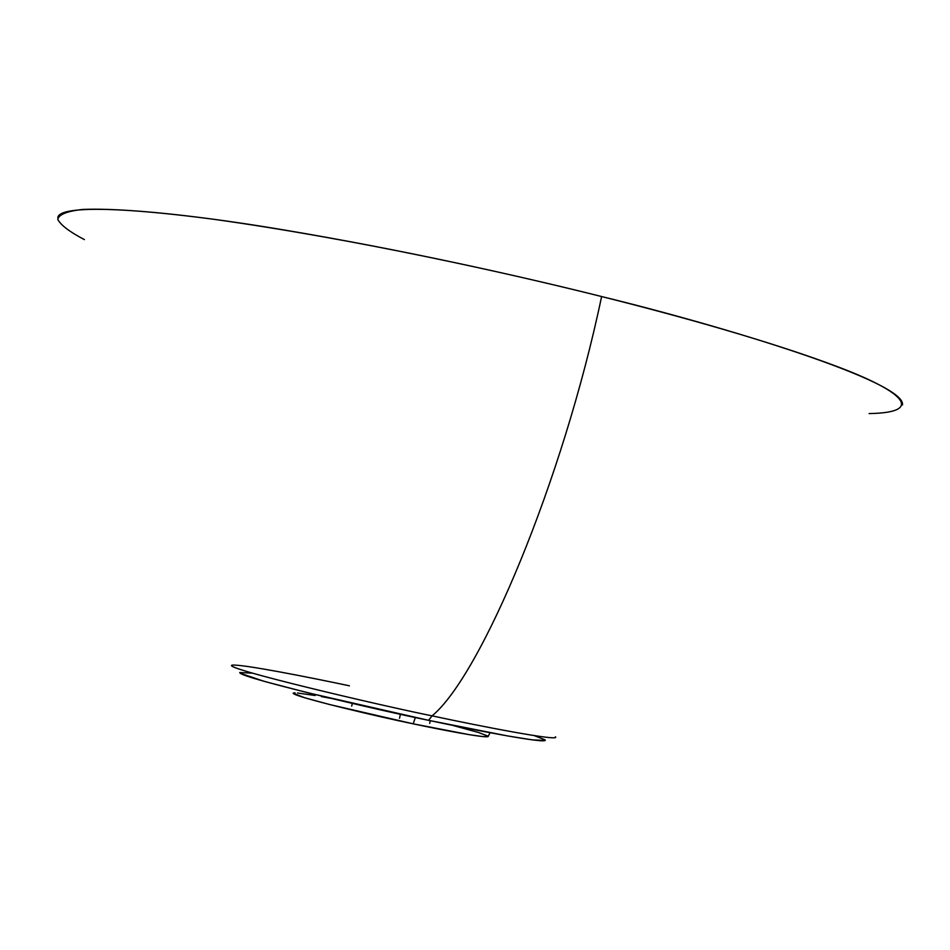 <?xml version="1.0" encoding="UTF-8"?>
<svg xmlns="http://www.w3.org/2000/svg" width="950" height="950" viewBox="0 0 950 950"><rect width="100%" height="100%" fill="white"/><g stroke="black" fill="none" stroke-linecap="round" stroke-linejoin="round"><path stroke-width="1.43" d="M349.422 685.817C309.795 677.409 241.941 663.979 232.085 665.143C220.305 667.803 378.967 705.173 432.096 715.861C480.938 675.711 562.923 480.949 601.611 296.543C521.764 276.557 403.726 249.921 281.117 229.484C158.579 208.964 59.161 202.481 57.807 217.681M545.193 740.086C547.236 744.254 471.378 729.529 428.569 720.326L432.096 715.861C478.491 725.859 561.319 741.974 555.418 736.82C561.319 741.974 478.491 725.859 432.096 715.861L428.569 720.326L507.692 735.953L532.404 739.896L545.276 740.43M490.01 732.711L488.205 736.464C486.59 738.601 439.553 729.481 413.191 723.829L415.352 717.499L413.191 723.829L469.395 734.694L482.873 736.582L488.205 736.452M400.413 714.258L399.522 718.283L400.413 714.258M84.407 239.614C69.694 231.919 60.824 225.186 57.784 219.426C58.793 214.451 67.129 211.126 82.793 209.439C111.482 208.216 157.985 211.874 214.795 219.426C353.768 238.877 508.191 273.054 601.611 296.543C678.716 315.839 773.264 342.19 839.836 367.579C906.347 392.908 923.59 412.644 869.096 413.582M488.027 736.119L478.432 732.462L452.164 725.242M330.564 698.286L321.421 696.599M315.151 695.507L297.457 692.989M295.106 692.859L293.669 692.942M293.158 693.215L304.641 697.739L329.412 704.484L413.191 723.829C382.874 717.761 293.502 696.766 293.158 693.215M544.789 739.729L534.779 735.822M252.558 673.134L239.792 672.564M240.184 673.241L264.326 681.399L307.788 692.752L428.569 720.326C379.43 710.457 233.878 676.21 239.982 672.422M232.085 665.143C220.305 667.803 378.967 705.173 432.096 715.861C480.938 675.711 562.923 480.949 601.611 296.543C722.202 325.874 906.419 381.662 902.464 404.938M430.291 720.694L429.697 723.366M352.308 703.404L351.714 706.087"/></g></svg>
